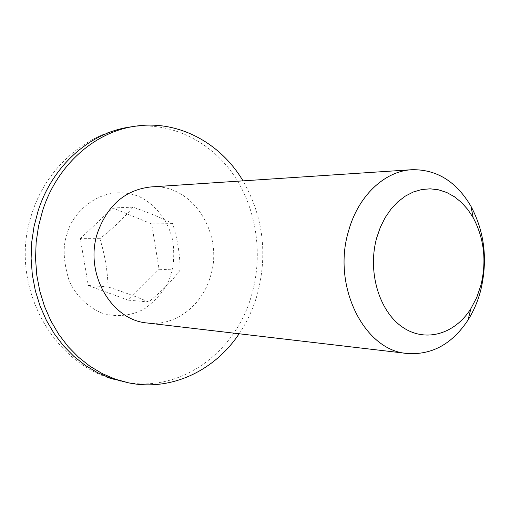 <?xml version="1.0" encoding="UTF-8"?>
<svg xmlns="http://www.w3.org/2000/svg" width="510" height="510" viewBox="0 0 510 510"><rect width="100%" height="100%" fill="white"/><g stroke="black" fill="none" stroke-linecap="round" stroke-linejoin="round"><path stroke-width="0.38" stroke-dasharray="2.55 1.91" d="M147.352 323.008C174.885 326.578 202.024 305.904 210.324 276.771C224.585 233.95 192.295 183.007 150.807 186.947M239.126 333.769C247.012 322.001 252.992 309.162 257.065 295.245C267.999 254.668 263.313 216.546 243.009 180.859M88.294 285.492L108.037 286.92C107.623 271.059 104.913 254.987 99.909 238.705C113.367 228.021 124.389 217.509 132.963 207.162C148.773 212.664 161.989 218.146 172.603 223.597C177.537 239.184 180.049 254.713 180.132 270.198L159.094 269.274L151.68 223.935L112.742 207.972L80.306 238.635L88.294 285.492L128.125 300.135L159.094 269.274M99.909 238.705L80.306 238.635M132.963 207.162L112.742 207.972M172.603 223.597L151.68 223.935M180.132 270.198C172.214 280.742 161.708 291.331 148.608 301.952L128.125 300.135M148.608 301.952C137.719 297.241 124.198 292.23 108.037 286.92M67.269 233.567C62.59 245.565 63.208 261.235 69.111 280.57C75.321 294.563 87 306.937 102.076 313.134C117.555 317.806 133.129 315.352 145.108 308.429C159.56 297.336 168.192 285.823 171.016 273.908C173.751 265.5 174.414 254.955 173.011 242.275C170.104 225.101 158.189 205.358 138.554 196.318C100.61 181.968 71.177 214.506 67.269 233.567M123.713 381.843C179.781 393.841 235.818 352.569 251.685 294.869C263.434 254.203 256.511 208.003 233.076 174.152C209.54 140.492 170.002 121.176 130.184 126.984C86.139 133.104 46.321 167.745 31.983 213.422C7.459 283.375 52.281 369.049 123.713 381.843"/><path stroke-width="0.76" d="M480.694 290.439C477.87 301.225 473.662 311.062 468.084 319.942C452.204 344.02 431.893 355.196 407.152 353.468C364.229 350.682 331.704 285.849 348.604 230.871C358.198 195.795 384.661 171.086 411.819 169.715C436.617 169.25 456.335 181.439 470.972 206.289C484.666 232.177 487.904 260.227 480.694 290.439M411.819 169.715L150.807 186.947C125.517 189.809 107.82 204.912 97.716 232.26C83.799 272.499 110.887 320.267 147.352 323.008L407.152 353.468M480.962 285.084L476.748 297.464L470.87 308.671C454.729 334.439 424.862 343.096 401.867 326.687C378.796 310.539 367.353 271.039 376.731 237.737L380.377 227.192L385.209 217.54L391.094 209.004L397.876 201.794L405.373 196.069L413.4 191.958L421.751 189.529L430.23 188.821L438.632 189.828L446.76 192.499L454.435 196.752L461.493 202.47L467.791 209.508L473.184 217.694C484.143 238.374 486.738 260.839 480.962 285.084M243.009 180.859C220.384 142.66 177.824 119.589 135.099 126.244C94.956 131.829 57.19 164.858 42.668 210.502L38.524 226.198L36.14 242.371L35.553 258.755L36.777 275.068L39.786 291.044L44.523 306.421L50.898 320.943L58.784 334.381L68.047 346.532L78.508 357.21L89.996 366.282L102.306 373.626L115.234 379.159L128.584 382.838C170.914 391.654 214.589 370.77 239.126 333.769M135.099 126.244L130.184 126.984C90.213 132.543 52.632 165.361 38.186 210.687L34.068 226.268L31.696 242.326L31.11 258.595L32.328 274.794L35.324 290.662L40.041 305.93L46.385 320.35L54.232 333.693L63.45 345.761L73.867 356.375L85.297 365.389L97.55 372.683L110.421 378.19L128.584 382.838M470.87 308.671L468.084 319.942M473.184 217.694L470.972 206.289"/></g></svg>
